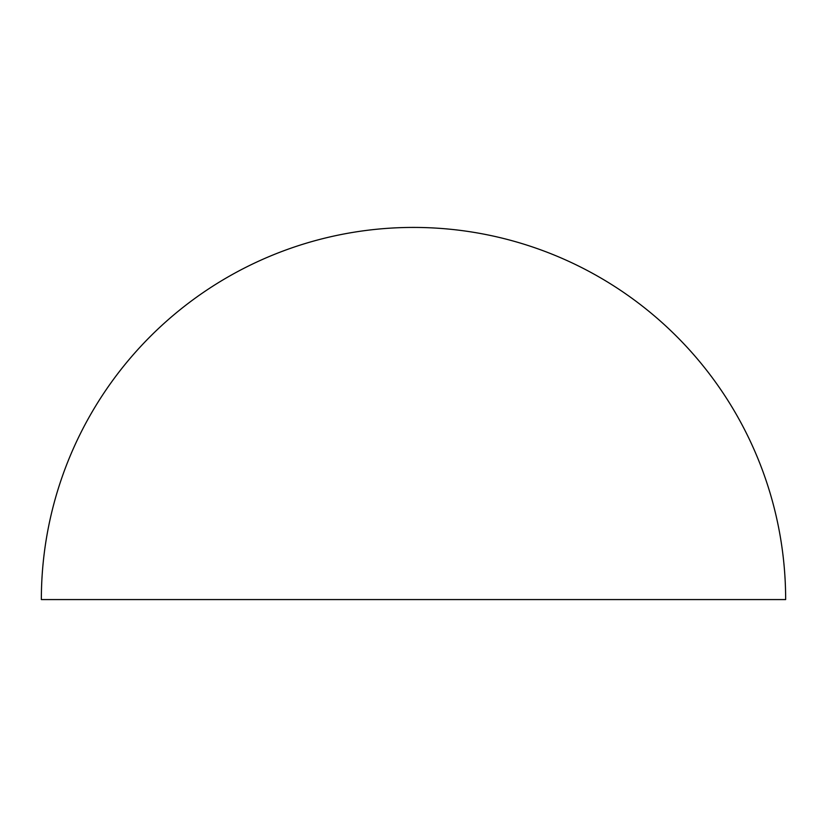 <?xml version="1.0" encoding="UTF-8"?>
<svg xmlns="http://www.w3.org/2000/svg" width="827" height="827" viewBox="0 0 827 827"><rect width="100%" height="100%" fill="white"/><g stroke="black" fill="none" stroke-linecap="round" stroke-linejoin="round"><path stroke-width="1.24" d="M41.35 599.575L785.65 599.575A372.15 372.15 0 0 0 413.5 227.425A372.15 372.15 0 0 0 41.35 599.575"/></g></svg>
